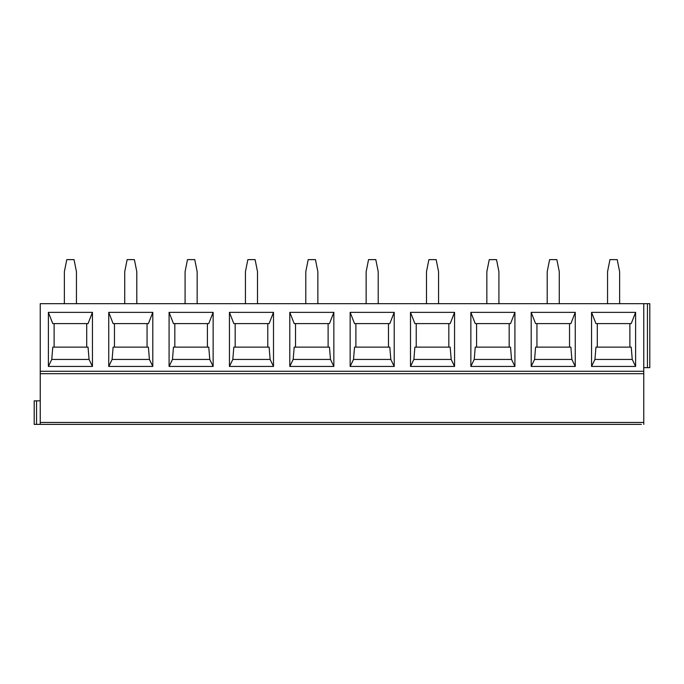 <?xml version="1.0" encoding="UTF-8"?>
<svg xmlns="http://www.w3.org/2000/svg" width="684" height="684" viewBox="0 0 684 684"><rect width="100%" height="100%" fill="white"/><g stroke="black" fill="none" stroke-linecap="round" stroke-linejoin="round"><path stroke-width="1.03" d="M40.236 371.275L643.764 371.275L643.764 303.679L40.236 303.679L40.236 424.379L641.412 424.379M40.236 424.379L34.2 424.379L34.2 400.841L40.236 400.841M643.764 371.275L643.764 424.379M40.236 373.686L643.764 373.686M635.616 312.366L635.616 366.444L591.557 366.444L591.557 312.366L635.616 312.366L631.229 323.592L595.944 323.592L591.557 312.366M575.261 312.366L575.261 366.444L531.203 366.444L531.203 312.366L575.261 312.366L570.884 323.592L535.589 323.592L531.203 312.366M514.915 312.366L514.915 366.444L470.857 366.444L470.857 312.366L514.915 312.366L510.529 323.592L475.235 323.592L470.857 312.366M454.561 312.366L454.561 366.444L410.503 366.444L410.503 312.366L454.561 312.366L450.175 323.592L414.889 323.592L410.503 312.366M394.206 312.366L394.206 366.444L350.148 366.444L350.148 312.366L394.206 312.366L389.82 323.592L354.534 323.592L350.148 312.366M333.852 312.366L333.852 366.444L289.794 366.444L289.794 312.366L333.852 312.366L329.466 323.592L294.18 323.592L289.794 312.366M273.497 312.366L273.497 366.444L229.439 366.444L229.439 312.366L273.497 312.366L269.111 323.592L233.825 323.592L229.439 312.366M213.143 312.366L213.143 366.444L169.085 366.444L169.085 312.366L213.143 312.366L208.765 323.592L173.471 323.592L169.085 312.366M152.797 312.366L152.797 366.444L108.739 366.444L108.739 312.366L152.797 312.366L148.411 323.592L113.117 323.592L108.739 312.366M92.443 312.366L92.443 366.444L48.384 366.444L48.384 312.366L92.443 312.366L88.056 323.592L52.771 323.592L48.384 312.366M643.764 303.679L649.8 303.679L649.8 367.65L643.764 367.65M620.14 303.679L619.627 303.072L619.627 271.685L617.216 259.621L609.966 259.621L607.554 271.685L607.554 303.072L607.041 303.679M559.786 303.679L559.273 303.072L559.273 271.685L556.861 259.621L549.611 259.621L547.2 271.685L547.2 303.072L546.687 303.679M499.431 303.679L498.918 303.072L498.918 271.685L496.507 259.621L489.257 259.621L486.846 271.685L486.846 303.072L486.333 303.679M439.077 303.679L438.564 303.072L438.564 271.685L436.153 259.621L428.902 259.621L426.491 271.685L426.491 303.072L425.978 303.679M378.731 303.679L378.209 303.072L378.209 271.685L375.798 259.621L368.548 259.621L366.145 271.685L366.145 303.072L365.624 303.679M318.376 303.679L317.855 303.072L317.855 271.685L315.452 259.621L308.202 259.621L305.791 271.685L305.791 303.072L305.269 303.679M258.022 303.679L257.509 303.072L257.509 271.685L255.098 259.621L247.847 259.621L245.436 271.685L245.436 303.072L244.923 303.679M197.667 303.679L197.154 303.072L197.154 271.685L194.743 259.621L187.493 259.621L185.082 271.685L185.082 303.072L184.569 303.679M137.313 303.679L136.8 303.072L136.8 271.685L134.389 259.621L127.138 259.621L124.727 271.685L124.727 303.072L124.214 303.679M76.959 303.679L76.446 303.072L76.446 271.685L74.034 259.621L66.784 259.621L64.373 271.685L64.373 303.072L63.86 303.679M629.887 323.592L629.887 347.13M635.616 366.444L632.247 359.442L631.229 347.13L595.944 347.13L594.935 359.442L591.557 366.444M597.294 347.13L597.294 323.592M632.247 359.442L594.935 359.442M575.261 366.444L571.892 359.442L570.884 347.13L535.589 347.13L534.58 359.442L531.203 366.444M569.533 323.592L569.533 347.13M536.94 347.13L536.94 323.592M571.892 359.442L534.58 359.442M514.915 366.444L511.538 359.442L510.529 347.13L475.235 347.13L474.226 359.442L470.857 366.444M509.178 323.592L509.178 347.13M476.586 347.13L476.586 323.592M511.538 359.442L474.226 359.442M454.561 366.444L451.184 359.442L450.175 347.13L414.889 347.13L413.871 359.442L410.503 366.444M448.824 323.592L448.824 347.13M416.231 347.13L416.231 323.592M451.184 359.442L413.871 359.442M394.206 366.444L390.829 359.442L389.82 347.13L354.534 347.13L353.517 359.442L350.148 366.444M388.469 323.592L388.469 347.13M355.885 347.13L355.885 323.592M390.829 359.442L353.517 359.442M333.852 366.444L330.483 359.442L329.466 347.13L294.18 347.13L293.171 359.442L289.794 366.444M328.115 323.592L328.115 347.13M295.531 347.13L295.531 323.592M330.483 359.442L293.171 359.442M273.497 366.444L270.129 359.442L269.111 347.13L233.825 347.13L232.816 359.442L229.439 366.444M267.769 323.592L267.769 347.13M235.176 347.13L235.176 323.592M270.129 359.442L232.816 359.442M213.143 366.444L209.774 359.442L208.765 347.13L173.471 347.13L172.462 359.442L169.085 366.444M207.414 323.592L207.414 347.13M174.822 347.13L174.822 323.592M209.774 359.442L172.462 359.442M152.797 366.444L149.42 359.442L148.411 347.13L113.117 347.13L112.108 359.442L108.739 366.444M147.06 323.592L147.06 347.13M114.467 347.13L114.467 323.592M149.42 359.442L112.108 359.442M92.443 366.444L89.065 359.442L88.056 347.13L52.771 347.13L51.753 359.442L48.384 366.444M86.706 323.592L86.706 347.13M54.113 347.13L54.113 323.592M89.065 359.442L51.753 359.442M34.2 424.379L34.2 400.841M36.551 424.379L36.551 400.841M40.236 422.447L643.764 422.447M647.449 303.679L647.449 367.65"/></g></svg>

